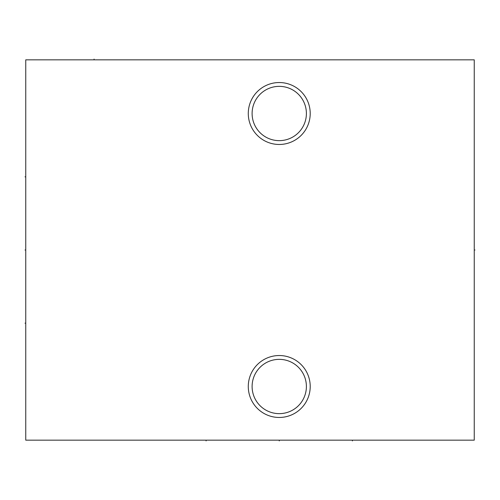 <?xml version="1.0" encoding="UTF-8"?>
<svg xmlns="http://www.w3.org/2000/svg" width="500" height="500" viewBox="0 0 500 500"><rect width="100%" height="100%" fill="white"/><g stroke="black" fill="none" stroke-linecap="round" stroke-linejoin="round"><path stroke-width="0.75" d="M25.75 59.837L25.75 440.163L474.25 440.163L474.25 59.837L25.75 59.837M248.281 113.5A30.969 30.969 0 0 1 279.25 82.537A30.969 30.969 0 0 1 310.212 113.5A30.969 30.969 0 0 1 279.25 144.469A30.969 30.969 0 0 1 248.281 113.5M248.281 386.5A30.969 30.969 0 0 1 279.25 355.531A30.969 30.969 0 0 1 310.212 386.5A30.969 30.969 0 0 1 279.25 417.463A30.969 30.969 0 0 1 248.281 386.5M279.25 86.356A27.144 27.144 0 0 1 306.394 113.5A27.144 27.144 0 0 1 279.25 140.644A27.144 27.144 0 0 1 252.106 113.5A27.144 27.144 0 0 1 279.25 86.356M279.25 359.356A27.144 27.144 0 0 1 306.394 386.5A27.144 27.144 0 0 1 279.25 413.644A27.144 27.144 0 0 1 252.106 386.5A27.144 27.144 0 0 1 279.25 359.356M474.25 250L475 250L474.25 250M352.413 440.163L352.413 440.913L352.413 440.163M206.088 440.163L206.088 440.913L206.088 440.163M279.25 440.163L279.25 440.913M94.081 59.837L94.081 59.088L94.081 59.837M25 323.162L25.75 323.162L25 323.162M25 176.838L25.75 176.838L25 176.838M25 250L25.75 250"/></g></svg>
